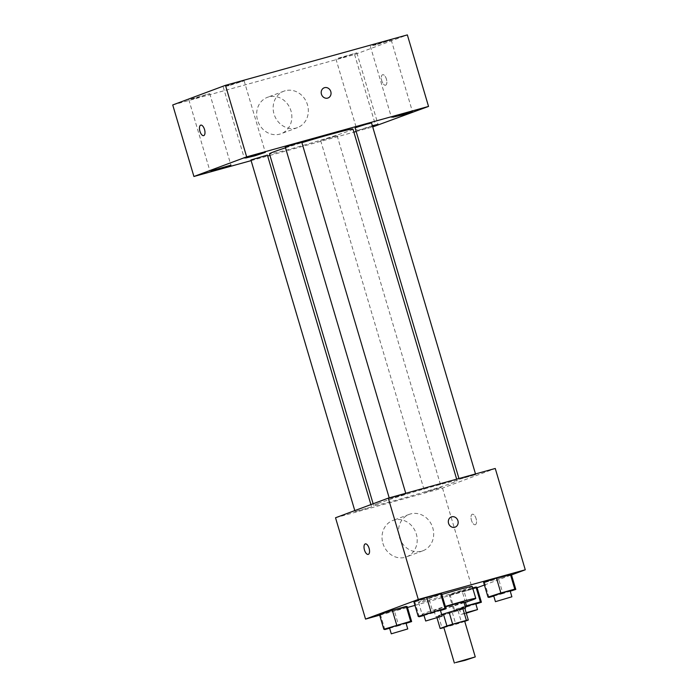 <?xml version="1.0" encoding="UTF-8"?>
<svg xmlns="http://www.w3.org/2000/svg" width="698" height="698" viewBox="0 0 698 698"><rect width="100%" height="100%" fill="white"/><g stroke="black" fill="none" stroke-linecap="round" stroke-linejoin="round"><path stroke-width="0.52" stroke-dasharray="3.49 2.62" d="M464.676 621.159L443.797 627.336M443.884 627.615L455.82 624.309A14.78 0.515 -16.5 0 0 461.553 622.537L464.728 621.36M441.694 614.659L436.625 616.552L437.035 617.931M436.625 616.552A14.78 0.515 -16.5 0 0 438.571 616.194L452.295 612.39A14.78 0.515 -16.5 0 0 458.019 610.619L464.789 608.098M441.668 614.554A15.548 0.541 163.5 0 0 435.796 616.744A15.548 0.541 163.5 0 0 448.395 613.568A15.548 0.541 163.5 0 0 464.851 608.316M463.847 601.946A15.548 0.541 -16.5 0 1 449.093 606.885A15.548 0.541 -16.5 0 1 434.025 610.785A15.548 0.541 -16.5 0 1 435.561 610.069A15.548 0.541 -16.5 0 1 445.472 606.841M452.295 612.39L455.82 624.309M438.571 616.194L442.096 628.113M458.019 610.619L461.553 622.537M464.074 602.723A27.99 0.968 -16.5 0 1 436.529 610.933A27.99 0.968 -16.5 0 1 422.098 614.319A27.99 0.968 -16.5 0 1 424.864 613.036A27.99 0.968 -16.5 0 1 445.341 606.422M472.249 586.495A27.99 0.968 -16.5 0 1 445.682 595.377A27.99 0.968 -16.5 0 1 418.573 602.391A27.99 0.968 -16.5 0 1 421.33 601.118A27.99 0.968 -16.5 0 1 441.817 594.504M489.01 597.409L484.595 582.507L483.583 582.228L484.595 582.507L498.494 578.659L511.381 574.515L498.494 578.659L502.909 593.553L510.238 591.206M465.444 602.278L462.076 590.892L472.677 587.96L449.189 595.028L450.21 595.315L476.987 587.323L464.109 591.459L468.524 606.361L475.844 604.014M414.961 605.393L477.109 587.733M484.412 585.011L511.503 574.925M379.677 615.174L407.475 607.469M419.254 616.744L414.839 601.842L413.827 601.563L414.839 601.842L428.738 597.994L441.625 593.858L428.738 597.994L433.153 612.896L440.473 610.541M384.868 629.552L380.454 614.65L379.433 614.371L380.454 614.65L394.353 610.802L407.231 606.667L394.353 610.802L398.759 625.705L406.088 623.349M377.95 503.502A43.538 1.509 -16.5 0 1 424.663 488.836A43.538 1.509 -16.5 0 1 457.138 480.748A43.538 1.509 -16.5 0 1 415.825 494.568A43.538 1.509 -16.5 0 1 373.648 505.483A43.538 1.509 -16.5 0 1 377.95 503.502M335.529 517.768L442.515 488.111L495.257 468.471M425.693 491.898L441.311 487.413L425.693 491.898M460.087 479.09L475.696 474.605L460.087 479.09M390.33 498.433L405.939 493.948L390.33 498.433M370.699 507.141L355.09 511.625L370.699 507.141M442.515 488.111L472.529 589.435M382.897 543.332A19.439 17.337 69.6 0 0 406.393 556.917A19.439 17.337 69.6 0 0 415.86 532.653A19.439 17.337 69.6 0 0 392.834 520.49A19.439 17.337 69.6 0 0 382.897 543.332M475.312 524.704A5.444 2.452 -105.5 0 0 476.106 518.727A5.444 2.452 -105.5 0 0 472.319 514.243A5.444 2.452 -105.5 0 0 471.403 520.141A5.444 2.452 -105.5 0 0 475.225 524.73A5.444 2.452 -105.5 0 0 475.312 524.704A5.444 2.452 -105.5 0 0 476.106 518.727A5.444 2.452 -105.5 0 0 472.31 514.243A5.444 2.452 -105.5 0 0 471.403 520.141A5.444 2.452 -105.5 0 0 475.225 524.73A5.444 2.452 -105.5 0 0 475.312 524.704M365.333 543.899L365.324 543.899A5.444 2.452 74.5 0 1 365.333 543.899A5.444 2.452 74.5 0 1 369.155 548.488A5.444 2.452 74.5 0 1 368.239 554.387L368.239 554.387M399.378 537.198A19.439 17.337 69.6 0 0 422.875 550.783A19.439 17.337 69.6 0 0 432.332 526.519A19.439 17.337 69.6 0 0 409.307 514.347A19.439 17.337 69.6 0 0 399.378 537.198M455.14 527.138L455.14 527.138A5.444 4.851 -110.4 0 1 448.561 523.334A5.444 4.851 -110.4 0 1 451.344 516.939L451.344 516.939M285.508 147.819A43.538 1.509 -16.5 0 1 301.894 142.68M352.97 129.086A43.538 1.509 -16.5 0 1 311.657 142.907A43.538 1.509 -16.5 0 1 269.48 153.822M250.922 159.964L267.386 155.087M371.528 122.944L355.073 127.821M301.772 142.287L285.308 147.156M321.525 140.237L337.143 135.752L321.525 140.237M251.114 160.627L267.666 156.047M269.952 155.41L353.877 132.14M356.163 131.512L372.706 126.923M372.348 125.71L357.14 130.561L372.54 126.355M172.729 104.962L354.61 54.54L407.353 34.9M354.61 54.54L375.794 126.068M385.645 85.173A5.444 2.452 -105.5 0 0 386.439 79.197A5.444 2.452 -105.5 0 0 382.644 74.712A5.444 2.452 -105.5 0 0 381.736 80.61A5.444 2.452 -105.5 0 0 385.549 85.2A5.444 2.452 -105.5 0 0 385.645 85.173A5.444 2.452 -105.5 0 0 386.43 79.206A5.444 2.452 -105.5 0 0 382.644 74.712A5.444 2.452 -105.5 0 0 381.727 80.619A5.444 2.452 -105.5 0 0 385.549 85.208A5.444 2.452 -105.5 0 0 385.636 85.173M268.739 96.891A19.439 17.337 69.6 0 0 267.474 97.301A19.439 17.337 69.6 0 0 258.016 121.565A19.439 17.337 69.6 0 0 281.041 133.728A19.439 17.337 69.6 0 0 290.752 110.171A19.439 17.337 69.6 0 0 268.739 96.891M341.784 57.664L337.029 58.545L356.853 52.847L341.784 57.664M194.672 98.444L189.917 99.325L209.74 93.628L194.672 98.444M229.057 85.636L224.302 86.517L244.126 80.82L229.057 85.636M376.17 44.855L371.415 45.736L391.238 40.039L376.17 44.855M285.22 90.749A19.439 17.337 69.6 0 0 283.955 91.159A19.439 17.337 69.6 0 0 274.497 115.432A19.439 17.337 69.6 0 0 297.523 127.594A19.439 17.337 69.6 0 0 307.233 104.037A19.439 17.337 69.6 0 0 285.22 90.749M328.016 97.99L328.025 97.99A5.444 4.851 -110.4 0 1 321.569 94.588A5.444 4.851 -110.4 0 1 324.221 87.791L324.221 87.791M200.762 125.134L200.762 125.134A5.444 2.452 74.5 0 1 204.584 129.723A5.444 2.452 74.5 0 1 203.676 135.621A5.444 2.452 74.5 0 1 203.668 135.621L203.668 135.621M389.632 628.235L398.759 625.705M405.974 622.982L389.519 627.86M380.454 614.65L394.353 610.802M465.121 606.239L453.604 609.93L454.625 610.218L468.524 606.361M475.739 603.639L467.59 606.361L459.275 608.516L465.191 606.466M462.076 590.892L449.189 595.028L453.604 609.93M449.189 595.028L450.21 595.315L454.625 610.218M450.21 595.315L464.109 591.459M466.299 613.21L461.038 614.476L466.142 612.678M424.018 615.427L433.153 612.896M440.368 610.174L423.904 615.051M414.839 601.842L428.738 597.994M493.774 596.092L502.909 593.553M510.125 590.831L493.661 595.708M484.595 582.507L498.494 578.659M434.025 610.785L435.796 616.744M418.573 602.391L422.098 614.319M409.307 514.347L392.834 520.49M422.875 550.783L406.393 556.917M373.133 503.764L373.648 505.483M456.666 479.168L457.138 480.748M371.545 506.757L370.908 504.593M355.09 511.625L354.785 510.596M458.952 478.531L459.24 479.482M475.504 473.942L475.696 474.605M389.196 497.866L389.475 498.826M405.739 493.285L405.939 493.948M320.679 140.63L424.846 492.291M337.143 135.752L441.311 487.413M370.341 46.234L391.526 117.761M391.238 40.039L412.422 111.567M223.229 87.014L244.413 158.542M244.126 80.82L265.31 152.347M188.844 99.823L210.028 171.342M209.74 93.628L230.925 165.156M335.956 59.042L357.14 130.561M356.853 52.847L378.037 124.375M283.955 91.159L267.474 97.301M297.523 127.594L281.041 133.728M459.275 608.516L461.038 614.476"/><path stroke-width="1.05" d="M455.462 662.603L475.268 656.914L464.938 660.369L455.462 662.603M454.389 663.1L443.797 627.336L456.553 623.174L464.676 621.159L475.268 656.914M441.694 614.659L443.387 614.031L446.921 625.949L440.15 628.47A14.78 0.515 -16.5 0 0 442.096 628.113L443.884 627.615M464.728 621.36L468.314 620.025A14.78 0.515 -16.5 0 0 466.369 620.382L452.644 624.187A14.78 0.515 -16.5 0 0 446.921 625.949M466.369 620.382L462.844 608.455L449.119 612.259L452.644 624.187M437.035 617.931L440.15 628.47M443.387 614.031A14.78 0.515 -16.5 0 1 449.119 612.259M462.844 608.455A14.78 0.515 -16.5 0 1 464.789 608.098L468.314 620.025M464.851 608.316A15.548 0.541 163.5 0 0 465.61 607.906A15.548 0.541 163.5 0 0 457.295 609.869A15.548 0.541 163.5 0 0 441.668 614.554M445.472 606.841A15.548 0.541 -16.5 0 1 455.532 603.91A15.548 0.541 -16.5 0 1 463.847 601.946L465.61 607.906M445.341 606.422A27.99 0.968 -16.5 0 1 475.774 598.413A27.99 0.968 -16.5 0 1 464.074 602.723M441.817 594.504A27.99 0.968 -16.5 0 1 472.249 586.495L475.774 598.413M510.238 591.206L515.796 589.417L511.381 574.515L510.36 574.236L496.47 578.092L483.583 582.228L487.998 597.122L489.01 597.409L493.774 596.092M475.844 604.014L481.402 602.226L476.987 587.323L475.975 587.044L472.677 587.96L475.975 587.044L480.39 601.946L465.121 606.239M477.109 587.733L484.412 585.011M511.503 574.925L525.271 569.795L418.285 599.451L365.543 619.091L379.677 615.174M407.475 607.469L414.961 605.393M440.473 610.541L446.039 608.761L441.625 593.858L440.604 593.57L426.705 597.427L413.827 601.563L418.242 616.465L419.254 616.744L424.018 615.427M406.088 623.349L411.646 621.569L407.231 606.667L406.219 606.379L392.32 610.235L379.433 614.371L383.848 629.273L384.868 629.552L389.632 628.235M525.271 569.795L495.257 468.471L388.271 498.128L418.285 599.451M448.561 523.334A5.444 4.851 -110.4 0 1 451.344 516.939A5.444 4.851 -110.4 0 1 457.792 520.342A5.444 4.851 -110.4 0 1 455.14 527.138A5.444 4.851 -110.4 0 1 448.561 523.334M388.271 498.128L335.529 517.768L365.543 619.091M368.239 554.387A5.444 2.452 74.5 0 1 364.443 549.902A5.444 2.452 74.5 0 1 365.237 543.925A5.444 2.452 74.5 0 1 365.324 543.899A5.444 2.452 74.5 0 1 369.146 548.488A5.444 2.452 74.5 0 1 368.239 554.387A5.444 2.452 74.5 0 1 364.443 549.902A5.444 2.452 74.5 0 1 365.237 543.934A5.444 2.452 74.5 0 1 365.324 543.899M451.344 516.939A5.444 4.851 -110.4 0 1 457.792 520.35A5.444 4.851 -110.4 0 1 455.14 527.138M373.133 503.764L269.48 153.822A43.538 1.509 -16.5 0 1 273.782 151.841A43.538 1.509 -16.5 0 1 285.508 147.819M301.894 142.68A43.538 1.509 -16.5 0 1 352.97 129.086L456.666 479.168M370.908 504.593L267.386 155.087L250.922 159.964L354.785 510.596M458.952 478.531L355.073 127.821L365.124 124.541L371.528 122.944L475.504 473.942M389.196 497.866L285.308 147.156L295.367 143.875L301.772 142.287L405.739 493.285M372.706 126.923L428.537 106.428L246.656 156.849L193.913 176.489L251.114 160.627M267.666 156.047L269.952 155.41M353.877 132.14L356.163 131.512M392.608 117.264L402.083 115.022L412.422 111.567L392.608 117.264M245.495 158.045L254.971 155.802L265.31 152.347L245.495 158.045M211.101 170.844L220.585 168.611L230.925 165.156L211.101 170.844M372.54 126.355L378.037 124.375L372.348 125.71M246.656 156.849L225.471 85.322L407.353 34.9L428.537 106.428M225.471 85.322L172.729 104.962L193.913 176.489M203.668 135.621A5.444 2.452 74.5 0 1 199.881 131.137A5.444 2.452 74.5 0 1 200.675 125.16A5.444 2.452 74.5 0 1 200.762 125.134A5.444 2.452 74.5 0 1 204.584 129.723A5.444 2.452 74.5 0 1 203.668 135.621A5.444 2.452 74.5 0 1 199.881 131.137A5.444 2.452 74.5 0 1 200.666 125.16A5.444 2.452 74.5 0 1 200.762 125.134M324.221 87.791A5.444 4.851 -110.4 0 1 324.579 87.678A5.444 4.851 -110.4 0 1 330.739 91.394A5.444 4.851 -110.4 0 1 328.025 97.99A5.444 4.851 -110.4 0 1 321.577 94.588A5.444 4.851 -110.4 0 1 324.221 87.791A5.444 4.851 -110.4 0 1 324.579 87.678A5.444 4.851 -110.4 0 1 330.739 91.394A5.444 4.851 -110.4 0 1 328.016 97.99M411.646 621.569L410.633 621.281L383.848 629.273M391.281 633.819L389.519 627.86L399.579 624.57L405.974 622.982L407.745 628.942L391.281 633.819L407.745 628.942M407.231 606.667L406.219 606.379L410.633 621.281M406.219 606.379L392.32 610.235L396.734 625.138M392.32 610.235L379.433 614.371M481.402 602.226L480.39 601.946M465.191 606.466L475.739 603.639L477.502 609.598L466.299 613.21M476.987 587.323L475.975 587.044M465.444 602.278L466.491 605.794M466.142 612.678L477.502 609.598M446.039 608.761L445.019 608.473L418.242 616.465M425.675 621.011L423.904 615.051L433.964 611.771L440.368 610.174L442.131 616.133L425.675 621.011L442.131 616.133M441.625 593.858L440.604 593.57L445.019 608.473M440.604 593.57L426.705 597.427L431.12 612.329M426.705 597.427L413.827 601.563M515.796 589.417L514.775 589.138L500.876 592.986L487.998 597.122M495.432 601.667L493.661 595.708L503.72 592.428L510.125 590.831L511.887 596.799L495.432 601.667L511.887 596.799M511.381 574.515L510.36 574.236L514.775 589.138M510.36 574.236L496.47 578.092L500.876 592.986M496.47 578.092L483.583 582.228"/></g></svg>

